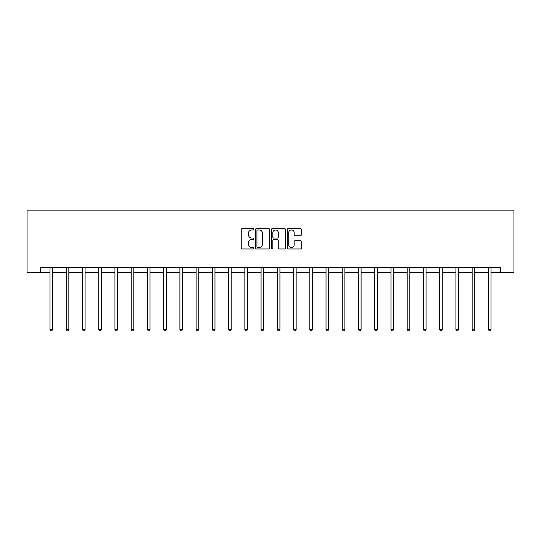 <?xml version="1.0" encoding="UTF-8"?>
<svg xmlns="http://www.w3.org/2000/svg" width="541" height="541" viewBox="0 0 541 541"><rect width="100%" height="100%" fill="white"/><g stroke="black" fill="none" stroke-linecap="round" stroke-linejoin="round"><path stroke-width="0.81" d="M253.844 229.242A0.717 0.717 0 0 0 253.134 228.525L242.28 228.525A1.021 1.021 0 0 0 241.252 229.546L241.252 247.94A1.021 1.021 0 0 0 242.28 248.961L253.134 248.961A0.717 0.717 0 0 0 253.844 248.245A0.717 0.717 0 0 0 253.134 247.528L251.727 247.528A3.266 3.266 0 0 1 248.461 244.262L248.461 242.726A3.266 3.266 0 0 1 251.727 239.46L253.134 239.46A0.717 0.717 0 0 0 253.844 238.743A0.717 0.717 0 0 0 253.134 238.026L251.727 238.026A3.266 3.266 0 0 1 248.461 234.76L248.461 233.225A3.266 3.266 0 0 1 251.727 229.959L253.134 229.959A0.717 0.717 0 0 0 253.844 229.242M300.356 235.727A1.021 1.021 0 0 0 301.378 234.706L301.378 229.546A1.021 1.021 0 0 0 300.356 228.525L288.299 228.525A1.021 1.021 0 0 0 287.278 229.546L287.278 247.94A1.021 1.021 0 0 0 288.299 248.961L300.356 248.961A1.021 1.021 0 0 0 301.378 247.94L301.378 241.705A1.021 1.021 0 0 0 300.356 240.684L295.197 240.684A1.021 1.021 0 0 0 294.176 241.705L294.176 244.796A2.732 2.732 0 0 1 291.443 247.528A2.732 2.732 0 0 1 288.711 244.796L288.711 232.691A2.732 2.732 0 0 1 291.443 229.959A2.732 2.732 0 0 1 294.176 232.691L294.176 234.706A1.021 1.021 0 0 0 295.197 235.727L300.356 235.727M40.271 272.569L40.271 267.369L500.729 267.369L500.729 272.569L513.95 272.569L513.95 210.124L27.05 210.124L27.05 272.569L50.002 272.569M269.607 229.546A1.021 1.021 0 0 0 268.586 228.525L256.529 228.525A1.021 1.021 0 0 0 255.508 229.546L255.508 247.94A1.021 1.021 0 0 0 256.529 248.961L268.586 248.961A1.021 1.021 0 0 0 269.607 247.94L269.607 229.546M272.414 228.525L284.471 228.525A1.021 1.021 0 0 1 285.492 229.546L285.492 247.94A1.021 1.021 0 0 1 284.471 248.961L279.312 248.961A1.021 1.021 0 0 1 278.29 247.94L278.29 240.481A1.021 1.021 0 0 0 277.269 239.46L273.847 239.46A1.021 1.021 0 0 0 272.826 240.481L272.826 248.245A0.717 0.717 0 0 1 272.109 248.961A0.717 0.717 0 0 1 271.393 248.245L271.393 229.546A1.021 1.021 0 0 1 272.414 228.525M52.605 272.569L66.239 272.569M68.842 272.569L82.475 272.569M85.079 272.569L98.712 272.569M101.316 272.569L114.949 272.569M117.553 272.569L131.186 272.569M133.789 272.569L147.423 272.569M150.026 272.569L163.659 272.569M166.263 272.569L179.896 272.569M182.5 272.569L196.133 272.569M198.736 272.569L212.37 272.569M214.973 272.569L228.606 272.569M231.21 272.569L244.843 272.569M247.447 272.569L261.08 272.569M263.683 272.569L277.317 272.569M279.92 272.569L293.553 272.569M296.157 272.569L309.79 272.569M312.394 272.569L326.027 272.569M328.63 272.569L342.264 272.569M344.867 272.569L358.5 272.569M361.104 272.569L374.737 272.569M377.341 272.569L390.974 272.569M393.577 272.569L407.211 272.569M409.814 272.569L423.447 272.569M426.051 272.569L439.684 272.569M442.288 272.569L455.921 272.569M458.525 272.569L472.158 272.569M474.761 272.569L488.395 272.569M490.998 272.569L500.729 272.569M257.651 229.959A0.717 0.717 0 0 0 256.934 230.676L256.934 246.818A0.717 0.717 0 0 0 257.651 247.528L259.132 247.528A3.266 3.266 0 0 0 262.405 244.262L262.405 233.225A3.266 3.266 0 0 0 259.132 229.959L257.651 229.959M278.29 232.745A2.732 2.732 0 0 0 275.558 230.006A2.732 2.732 0 0 0 272.826 232.745L272.826 237.005A1.021 1.021 0 0 0 273.847 238.026L277.269 238.026A1.021 1.021 0 0 0 278.29 237.005L278.29 232.745M52.741 267.369L52.68 267.518A1.041 1.041 0 0 0 52.605 267.91L52.605 329.523L50.002 329.523L50.002 267.91A1.041 1.041 0 0 0 49.928 267.518L49.867 267.369M52.605 329.523L51.821 330.876L50.78 330.876L50.002 329.523M68.978 267.369L68.917 267.518A1.041 1.041 0 0 0 68.842 267.91L68.842 329.523L66.239 329.523L66.239 267.91A1.041 1.041 0 0 0 66.164 267.518L66.103 267.369M68.842 329.523L68.058 330.876L67.016 330.876L66.239 329.523M85.214 267.369L85.153 267.518A1.041 1.041 0 0 0 85.079 267.91L85.079 329.523L82.475 329.523L82.475 267.91A1.041 1.041 0 0 0 82.401 267.518L82.34 267.369M85.079 329.523L84.295 330.876L83.253 330.876L82.475 329.523M101.451 267.369L101.39 267.518A1.041 1.041 0 0 0 101.316 267.91L101.316 329.523L98.712 329.523L98.712 267.91A1.041 1.041 0 0 0 98.638 267.518L98.577 267.369M101.316 329.523L100.531 330.876L99.49 330.876L98.712 329.523M117.688 267.369L117.627 267.518A1.041 1.041 0 0 0 117.553 267.91L117.553 329.523L114.949 329.523L114.949 267.91A1.041 1.041 0 0 0 114.875 267.518L114.814 267.369M117.553 329.523L116.768 330.876L115.727 330.876L114.949 329.523M133.925 267.369L133.864 267.518A1.041 1.041 0 0 0 133.789 267.91L133.789 329.523L131.186 329.523L131.186 267.91A1.041 1.041 0 0 0 131.111 267.518L131.05 267.369M133.789 329.523L133.005 330.876L131.963 330.876L131.186 329.523M150.161 267.369L150.1 267.518A1.041 1.041 0 0 0 150.026 267.91L150.026 329.523L147.423 329.523L147.423 267.91A1.041 1.041 0 0 0 147.348 267.518L147.287 267.369M150.026 329.523L149.242 330.876L148.2 330.876L147.423 329.523M166.398 267.369L166.337 267.518A1.041 1.041 0 0 0 166.263 267.91L166.263 329.523L163.659 329.523L163.659 267.91A1.041 1.041 0 0 0 163.585 267.518L163.524 267.369M166.263 329.523L165.478 330.876L164.437 330.876L163.659 329.523M182.635 267.369L182.574 267.518A1.041 1.041 0 0 0 182.5 267.91L182.5 329.523L179.896 329.523L179.896 267.91A1.041 1.041 0 0 0 179.822 267.518L179.761 267.369M182.5 329.523L181.715 330.876L180.674 330.876L179.896 329.523M198.872 267.369L198.811 267.518A1.041 1.041 0 0 0 198.736 267.91L198.736 329.523L196.133 329.523L196.133 267.91A1.041 1.041 0 0 0 196.058 267.518L195.998 267.369M198.736 329.523L197.952 330.876L196.91 330.876L196.133 329.523M215.108 267.369L215.048 267.518A1.041 1.041 0 0 0 214.973 267.91L214.973 329.523L212.37 329.523L212.37 267.91A1.041 1.041 0 0 0 212.295 267.518L212.234 267.369M214.973 329.523L214.189 330.876L213.147 330.876L212.37 329.523M231.345 267.369L231.284 267.518A1.041 1.041 0 0 0 231.21 267.91L231.21 329.523L228.606 329.523L228.606 267.91A1.041 1.041 0 0 0 228.532 267.518L228.471 267.369M231.21 329.523L230.425 330.876L229.384 330.876L228.606 329.523M247.582 267.369L247.521 267.518A1.041 1.041 0 0 0 247.447 267.91L247.447 329.523L244.843 329.523L244.843 267.91A1.041 1.041 0 0 0 244.769 267.518L244.708 267.369M247.447 329.523L246.662 330.876L245.628 330.876L244.843 329.523M263.819 267.369L263.758 267.518A1.041 1.041 0 0 0 263.683 267.91L263.683 329.523L261.08 329.523L261.08 267.91A1.041 1.041 0 0 0 261.005 267.518L260.945 267.369M263.683 329.523L262.899 330.876L261.864 330.876L261.08 329.523M280.055 267.369L279.995 267.518A1.041 1.041 0 0 0 279.92 267.91L279.92 329.523L277.317 329.523L277.317 267.91A1.041 1.041 0 0 0 277.242 267.518L277.181 267.369M279.92 329.523L279.136 330.876L278.101 330.876L277.317 329.523M296.292 267.369L296.231 267.518A1.041 1.041 0 0 0 296.157 267.91L296.157 329.523L293.553 329.523L293.553 267.91A1.041 1.041 0 0 0 293.479 267.518L293.418 267.369M296.157 329.523L295.372 330.876L294.338 330.876L293.553 329.523M312.529 267.369L312.468 267.518A1.041 1.041 0 0 0 312.394 267.91L312.394 329.523L309.79 329.523L309.79 267.91A1.041 1.041 0 0 0 309.716 267.518L309.655 267.369M312.394 329.523L311.616 330.876L310.575 330.876L309.79 329.523M328.766 267.369L328.705 267.518A1.041 1.041 0 0 0 328.63 267.91L328.63 329.523L326.027 329.523L326.027 267.91A1.041 1.041 0 0 0 325.952 267.518L325.892 267.369M328.63 329.523L327.853 330.876L326.811 330.876L326.027 329.523M345.002 267.369L344.942 267.518A1.041 1.041 0 0 0 344.867 267.91L344.867 329.523L342.264 329.523L342.264 267.91A1.041 1.041 0 0 0 342.189 267.518L342.128 267.369M344.867 329.523L344.09 330.876L343.048 330.876L342.264 329.523M361.239 267.369L361.178 267.518A1.041 1.041 0 0 0 361.104 267.91L361.104 329.523L358.5 329.523L358.5 267.91A1.041 1.041 0 0 0 358.426 267.518L358.365 267.369M361.104 329.523L360.326 330.876L359.285 330.876L358.5 329.523M377.476 267.369L377.415 267.518A1.041 1.041 0 0 0 377.341 267.91L377.341 329.523L374.737 329.523L374.737 267.91A1.041 1.041 0 0 0 374.663 267.518L374.602 267.369M377.341 329.523L376.563 330.876L375.522 330.876L374.737 329.523M393.713 267.369L393.652 267.518A1.041 1.041 0 0 0 393.577 267.91L393.577 329.523L390.974 329.523L390.974 267.91A1.041 1.041 0 0 0 390.9 267.518L390.839 267.369M393.577 329.523L392.8 330.876L391.758 330.876L390.974 329.523M409.95 267.369L409.889 267.518A1.041 1.041 0 0 0 409.814 267.91L409.814 329.523L407.211 329.523L407.211 267.91A1.041 1.041 0 0 0 407.136 267.518L407.075 267.369M409.814 329.523L409.037 330.876L407.995 330.876L407.211 329.523M426.186 267.369L426.125 267.518A1.041 1.041 0 0 0 426.051 267.91L426.051 329.523L423.447 329.523L423.447 267.91A1.041 1.041 0 0 0 423.373 267.518L423.312 267.369M426.051 329.523L425.273 330.876L424.232 330.876L423.447 329.523M442.423 267.369L442.362 267.518A1.041 1.041 0 0 0 442.288 267.91L442.288 329.523L439.684 329.523L439.684 267.91A1.041 1.041 0 0 0 439.61 267.518L439.549 267.369M442.288 329.523L441.51 330.876L440.469 330.876L439.684 329.523M458.66 267.369L458.599 267.518A1.041 1.041 0 0 0 458.525 267.91L458.525 329.523L455.921 329.523L455.921 267.91A1.041 1.041 0 0 0 455.847 267.518L455.786 267.369M458.525 329.523L457.747 330.876L456.705 330.876L455.921 329.523M474.897 267.369L474.836 267.518A1.041 1.041 0 0 0 474.761 267.91L474.761 329.523L472.158 329.523L472.158 267.91A1.041 1.041 0 0 0 472.083 267.518L472.023 267.369M474.761 329.523L473.984 330.876L472.942 330.876L472.158 329.523M491.133 267.369L491.072 267.518A1.041 1.041 0 0 0 490.998 267.91L490.998 329.523L488.395 329.523L488.395 267.91A1.041 1.041 0 0 0 488.32 267.518L488.259 267.369M490.998 329.523L490.22 330.876L489.179 330.876L488.395 329.523"/></g></svg>
